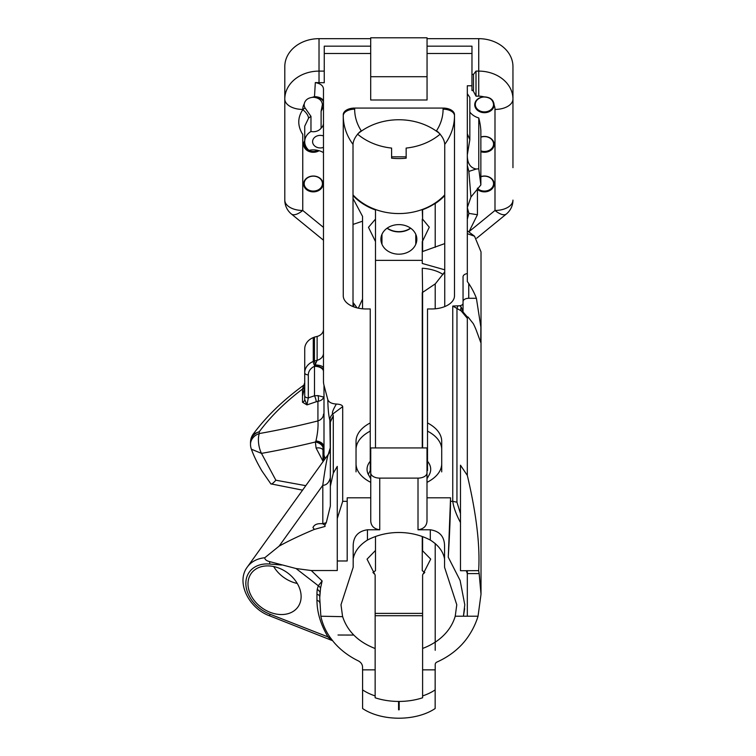 <?xml version="1.0" encoding="UTF-8"?>
<svg xmlns="http://www.w3.org/2000/svg" width="756" height="756" viewBox="0 0 756 756"><rect width="100%" height="100%" fill="white"/><g stroke="black" fill="none" stroke-linecap="round" stroke-linejoin="round"><path stroke-width="1.13" d="M301.124 596.569A28.747 21.688 -144.3 0 0 281.081 569.022A28.747 21.688 -144.3 0 0 251.2 573.464A28.747 21.688 -144.3 0 0 261.916 607.843A28.747 21.688 -144.3 0 0 297.921 606.983A28.747 21.688 -144.3 0 0 301.124 596.569M314.345 529.408L312.956 527.584C314.298 524.466 317.586 523.199 322.812 523.795L322.812 485.286C326.441 485.257 328.954 482.734 330.353 477.716L330.353 506.085L330.353 486.24L333.292 473.114L337.27 466.395L337.27 570.534L311.292 570.534L296.068 568.54L269.646 561.613C266.518 560.876 264.883 559.591 264.751 557.767L279.144 546.115C288.764 540.795 300.501 535.229 314.345 529.408L325.08 526.431L324.844 525.118L322.812 523.804L326.299 522.642L324.844 525.118M316.962 600.358L316.962 594.301A56.889 42.912 35.7 0 1 317.293 589.141L318.314 585.758L322.122 580.977L320.535 588.244L319.731 597.798L320.846 616.216A79.144 64.619 -0 0 0 330.192 637.497L328.01 636.921C320.724 624.654 317.038 612.464 316.962 600.358A4.489 2.589 180 0 1 319.731 602.759M478.038 616.216L481.014 594.254L479.162 573.596L467.321 573.596L467.321 616.216L478.038 616.216A101.323 82.725 180 0 1 467.321 637.837A79.144 64.619 -0 0 1 436.987 662.039A3.44 2.807 -0 0 0 435.21 664.486L435.21 669.854L422.604 669.854L422.604 695.917A47.628 27.5 0 0 0 435.154 689.888L435.154 669.854M481.014 594.254L481.014 251.871L474.551 236.222L467.321 233.661M459.752 305.745L461.264 307.116A3.364 2.4 -76.6 0 0 461.132 310.848L452.759 306.057L459.752 305.745A4.271 2.466 0 0 0 463.05 303.345L463.05 276.762A5.708 3.289 0 0 1 467.321 273.577L467.321 281.544L468.748 283.509A101.323 82.725 -0 0 1 476.403 298.28L480.873 327.112L480.75 342.449L476.403 330.618A101.323 82.725 180 0 0 473.341 323.719L468.011 316.972L467.321 318.285L467.321 475.411C476.412 513.986 480.192 545.737 478.652 570.657L479.162 573.596M342.534 616.32L342.648 616.679C347.476 631.355 358.316 641.976 375.146 648.525L375.146 669.854L362.54 669.854L362.54 667.113A8.987 7.333 -0 0 0 358.174 660.82A79.144 64.619 -0 0 1 333.519 641.835L330.192 637.497M444.566 558.967C443.186 551.502 438.433 545.199 430.306 540.067A57.9 47.269 180 0 0 367.444 540.067L367.444 529.786C358.032 531.184 353.279 536.609 353.184 546.04L353.184 567.312L340.994 604.743L342.544 616.32M367.444 529.786L379.739 529.786C374.116 528.973 371.12 526.091 370.752 521.12L370.752 472.935A8.987 5.188 0 0 0 379.739 478.113L418.011 478.113A8.987 5.188 0 0 0 426.998 472.935L426.998 447.939L370.752 447.939L370.752 472.935M311.292 570.544L322.103 580.958M342.742 616.669L320.846 616.216M338.026 635.021L353.184 635.068L338.026 635.012M422.604 447.939L422.604 292.402L435.21 283.897L435.21 308.798M443.101 274.494A32.224 18.607 180 0 0 422.264 268.248L422.604 292.487M444.736 269.807L422.264 263.466L422.264 251.654L444.736 243.602M435.21 283.991L444.736 271.895M435.21 543.46L435.21 642.109M435.191 642.118A57.806 47.193 -0 0 1 422.604 648.44L422.604 574.976L430.703 559.09L422.264 550.472L422.264 570.723A31.828 18.38 0 0 1 424.806 572.528M422.604 536.647L422.604 550.481M444.736 195.473A57.806 47.193 180 0 1 435.21 203.449L435.21 247.325M422.604 219.145L422.264 209.903A57.806 47.193 180 0 0 422.604 209.781L422.604 219.145L429.276 227.216L422.604 241.088L422.604 251.474M422.264 209.903L422.264 209.818A57.806 47.193 -0 0 0 444.736 195.388M438.575 132.432A57.806 47.193 180 0 0 437.866 131.894L436.486 130.816A56.464 46.107 -0 0 0 443.082 109.185L443.082 108.07A11.406 6.587 0 0 1 454.488 114.657L454.488 115.772A67.879 55.424 -0 0 1 444.736 144.396L444.736 306.586M359.894 131.894A58.259 47.571 180 0 1 359.847 131.827C355.518 136.146 353.241 140.332 353.014 144.396A67.879 55.424 -0 0 1 343.262 115.772A11.406 6.587 180 0 1 354.668 109.185A56.464 46.107 -0 0 0 361.264 130.816L359.894 131.894A57.806 47.193 180 0 0 359.176 132.432M353.014 195.473A57.806 47.193 180 0 0 375.486 209.903L375.486 209.818A57.806 47.193 -0 0 1 353.014 195.388M480.863 176.583A9.696 7.919 -0 0 1 494.131 183.944A9.696 7.919 -0 0 1 488.045 191.296A9.696 7.919 -0 0 1 477.423 189.416M480.863 176.762A9.129 7.456 -0 0 1 493.564 183.613A9.129 7.456 -0 0 1 487.544 190.625A9.129 7.456 -0 0 1 477.423 188.386M480.863 136.997A9.696 7.919 -0 0 1 494.131 144.358A9.696 7.919 -0 0 1 480.863 151.72M480.863 137.176A9.129 7.456 -0 0 1 493.564 144.027A9.129 7.456 -0 0 1 480.863 150.888M323.01 183.944A9.696 7.919 -0 0 1 308.467 190.805A9.696 7.919 -0 0 1 308.467 177.093A9.696 7.919 -0 0 1 323.01 183.944M322.443 183.613A9.129 7.456 -0 0 1 313.315 191.07A9.129 7.456 -0 0 1 304.186 183.613A9.129 7.456 -0 0 1 313.315 176.167A9.129 7.456 -0 0 1 322.443 183.613M319.108 150.709A9.696 7.919 -0 0 1 307.012 150.378A9.696 7.919 -0 0 1 304.725 140.682M318.002 150.425A9.129 7.456 -0 0 1 308.817 150.51A9.129 7.456 -0 0 1 304.186 144.027A9.129 7.456 -0 0 1 304.725 141.504M484.001 96.995A9.129 7.456 -0 0 0 475.307 104.441A9.129 7.456 -0 0 0 484.218 111.888A9.129 7.456 -0 0 0 493.555 104.8C493.158 99.877 489.973 97.278 484.001 96.995L483.972 96.862C490.37 97.118 493.753 99.886 494.122 105.15L493.564 104.441M427.055 38.669L478.737 38.669A34.228 27.944 -0 0 1 512.955 66.613L512.955 99.055A17.964 10.376 0 0 1 494.991 109.431A16.263 13.277 -0 0 0 494.122 105.15A9.696 7.919 -0 0 1 484.284 112.691A9.696 7.919 -0 0 1 474.74 104.895A9.696 7.919 -0 0 1 483.972 96.862A16.263 13.277 -0 0 0 478.737 96.154L478.737 71.111A34.228 27.944 -0 0 1 512.955 99.055L512.955 167.662M469.835 112.058A17.114 13.977 180 0 0 478.775 117.955L478.775 168.796L476.223 169.013C470.213 167.889 467.255 163.173 467.321 154.857L469.835 139.709L469.835 97.486A101.323 82.725 180 0 0 467.321 93.735M477.423 188.149L477.423 214.742L468.909 213.381L467.321 207.598L470.941 197.023L480.863 184.936L480.863 130.694A101.323 82.725 180 0 0 478.775 117.955M330.353 506.085L326.299 522.642M337.27 466.395L337.27 560.772M467.331 573.624L466.301 570.704L460.48 570.704L460.48 465.205L467.321 475.411M466.301 570.704L478.652 570.657M456.955 502.211L452.75 501.313C453.543 507.285 456.133 514.373 460.48 522.566L460.48 513.598L456.945 502.211L456.974 308.958A3.364 1.295 -57.8 0 1 458.032 306.019M467.321 570.657L467.321 573.596M323.474 152.617A17.114 13.977 180 0 0 308.939 150.349A15.574 12.71 180 0 1 304.725 141.655A15.574 12.71 180 0 1 310.971 131.478A9.129 7.456 180 0 0 321.102 128.151L321.102 111.245L322.434 104.489L323.474 106.672L321.102 111.245M444.736 194.897A57.437 46.9 -0 0 1 353.014 194.897M357.843 133.831A57.437 46.9 -0 0 1 439.907 133.831M440.172 134.152A57.437 46.9 -0 0 1 406.152 148.072L406.152 158.184A57.437 46.9 -0 0 1 391.599 158.184L391.599 148.072A57.437 46.9 -0 0 1 357.579 134.152M427.055 46.173L471.971 46.173L471.971 70.525M471.971 53.487L427.055 53.487L427.055 100L427.055 76.715L370.695 76.715L370.695 37.8L427.055 37.8L427.055 76.715M324.258 53.487L370.695 53.487M323.474 101.862A8.987 5.188 0 0 0 314.496 96.673L315.318 82.584L324.258 82.725L324.258 46.173L370.695 46.173M304.725 382.659L302.504 389.047A3.591 2.929 180 0 0 304.725 386.335L304.725 399.527A3.591 2.929 180 0 1 302.504 402.239L306.945 404.904L304.725 399.527L304.725 395.794A3.591 2.079 0 0 0 308.316 397.873L306.945 404.904L316.216 401.767A4.489 0.992 71.3 0 0 314.496 395.785L317.926 395.596L323.474 397.004C323.228 399.121 321.385 400.576 317.926 401.379A4.489 2.24 84.3 0 0 317.926 395.596M302.806 395.284L304.725 386.571M426.998 474.456L426.998 521.12C426.63 526.082 423.634 528.973 418.011 529.786L430.306 529.786C439.699 531.166 444.452 536.58 444.566 546.04L444.566 567.312L456.775 604.753L455.235 616.216C452.116 626.667 445.464 635.314 435.267 642.165M426.998 521.111L426.998 472.935M302.362 133.623L302.759 134.559C297.448 125.997 297.448 117.728 302.759 109.743A7.636 3.336 -133.3 0 1 308.533 118.238L304.725 126.195L304.725 141.655M284.795 167.662L284.795 200.104A17.964 17.964 0 0 0 291.4 214.014L291.4 214.014A17.964 7.333 -50.8 0 0 302.759 210.47A17.964 10.376 180 0 1 284.795 200.104L284.795 99.055A17.964 10.376 180 0 0 302.759 109.431L302.759 109.743A23.209 18.947 -0 0 1 305.027 107.891L310.971 116.377L310.971 131.478M330.249 421.328A8.987 4.668 180 0 1 330.353 422.028L333.292 415.819L330.249 421.404A8.987 5.188 180 0 1 330.353 422.188M330.353 422.122L330.353 486.24M329.871 420.27C328.652 415.743 327.972 408.873 327.811 399.65C328.851 402.296 331.704 403.761 336.373 404.044C332.98 409.761 331.761 413.097 332.716 414.052A8.987 7.891 161.7 0 0 329.871 420.27L330.249 447.826A8.987 5.188 180 0 1 330.353 448.601A8.987 8.959 0 0 1 328.369 454.224L328.161 454.347M328.416 453.978L330.249 447.826A8.987 8.902 -121.3 0 1 328.369 454.224C327.065 457.474 325.193 467.841 322.765 485.324L279.144 546.115M315.318 82.584C320.553 83.576 323.275 85.721 323.474 89L323.474 381.326A44.916 25.931 0 0 0 323.993 385.248L323.993 456A8.987 8.675 -32.7 0 1 323.54 459.327L323.228 455.452A8.987 7.333 -0 0 0 323.474 453.751L325.212 458.457M323.757 460.498L323.54 459.327M322.982 461.207L316.093 448.043L315.365 441.995L315.942 440.984A8.987 5.112 0 0 1 323.474 446.031A8.987 7.333 -0 0 1 323.228 447.732L322.982 449.338M323.474 414.156A8.987 7.333 -0 0 1 317.926 420.931C318.352 426.545 317.69 433.226 315.942 440.984A8.987 5.254 -163.4 0 1 323.228 447.732L323.228 455.452M323.474 371.489A8.987 5.188 0 0 0 314.496 366.301L317.123 360.281L317.123 336.429A8.987 7.333 180 0 0 323.474 329.408M323.474 370.667A8.987 4.716 0 0 0 314.779 365.942A3.591 0.936 67.5 0 1 313.267 361.444L317.123 360.281A8.987 7.333 -0 0 0 323.474 353.269M323.474 367.983C323.058 366.291 320.421 365.271 315.573 364.902M337.27 518.522L342.704 501.313L342.704 406.633C342.345 405.121 340.238 404.262 336.373 404.044M467.321 318.295L461.132 310.848L463.041 311.614L463.05 303.345M461.264 307.116L463.041 311.878M327.811 399.65L323.993 385.248M468.011 316.972L467.331 316.972L463.05 312.001M375.486 536.524L375.486 570.723A31.828 18.38 0 0 0 372.897 572.566M375.486 550.472L367.047 559.175L375.146 575.061L375.146 648.516M370.752 478.642A30.457 17.586 180 0 1 369.306 476.091A31.828 18.38 180 0 1 367.047 469.296A31.828 18.38 180 0 1 370.242 461.273L370.242 470.582L368.304 474.428M427.509 470.582L427.509 461.273A31.828 18.38 180 0 1 430.703 469.296A31.828 18.38 180 0 1 428.454 476.091A30.457 17.586 180 0 1 426.998 478.642M321.102 128.151A8.987 7.333 180 0 0 323.474 123.19M322.443 104.782L322.434 104.489C321.895 100.548 319.249 98.176 314.496 97.382A8.987 5.188 0 0 1 323.474 102.57M320.535 588.244A4.489 2.939 29.6 0 0 318.314 585.758L296.068 568.54M317.293 589.141L320.043 591.92M320.053 591.872L319.731 597.798M332.508 640.606L328.151 637.157L330.325 637.686M331.648 640.058A4.489 2.996 132.9 0 1 332.186 640.2M316.093 448.043A8.987 5.046 158.7 0 1 322.982 449.886M323.058 448.459A8.987 5.67 9.3 0 0 315.365 441.995A570.411 304.252 -26.9 0 1 261.481 453.383L275.855 480.211C273.086 483.32 271.413 484.539 270.837 483.859L302.495 490.124M435.21 574.173A3.44 2.807 180 0 0 435.21 574.305L435.21 650.292M354.668 109.185L354.668 108.07A11.406 6.587 0 0 0 343.262 114.657L343.262 295.785A22.812 13.173 0 0 0 366.074 308.958L370.242 308.958L370.242 422.935A42.837 24.731 0 0 0 356.038 441.324L356.038 449.527A42.837 24.731 180 0 1 370.242 431.128L370.242 461.273M370.242 431.128L370.242 325.524M353.014 144.396L353.014 306.586M441.712 471.886L441.712 441.324A42.837 24.731 0 0 0 427.509 422.935L427.509 308.958L431.676 308.958A22.812 13.173 0 0 0 454.488 295.785L454.488 115.772A11.406 6.587 180 0 0 443.082 109.185M427.509 325.524L427.509 431.128A42.837 24.731 0 0 1 441.712 449.527M437.866 131.894A58.259 47.571 180 0 0 437.904 131.827C442.232 136.137 444.509 140.323 444.736 144.396M448.27 557.219L448.27 556.992C449.735 532.404 450.5 512.672 450.557 497.807L448.27 557.219L460.12 580.476L464.779 604.753M467.321 616.216L463.428 616.216L464.779 604.8M455.14 616.216L463.428 616.216L464.638 608.674M315.365 364.732L314.458 360.943L314.458 337.091L313.267 337.582A15.574 12.71 180 0 0 304.725 348.932L304.725 372.784A15.574 12.71 -0 0 1 313.267 361.444L313.267 337.582M304.725 395.794L304.725 372.784A3.591 2.079 0 0 0 308.316 374.863A11.983 9.781 -0 0 1 314.496 366.301L314.496 395.785L308.316 397.873L308.316 374.863M312.209 97.373A16.263 13.277 -0 0 1 314.496 96.673L314.496 97.382A9.129 7.456 -0 0 0 312.209 97.373C307.739 98.034 305.093 100.198 304.252 103.865A9.129 7.456 -0 0 0 304.186 104.772A9.129 7.456 -0 0 0 305.027 107.891M494.991 109.431L494.991 210.47A17.964 7.333 50.8 0 0 506.35 214.014L506.35 214.014A17.964 17.964 0 0 0 512.955 200.104A17.964 10.376 180 0 1 494.991 210.47L469.221 231.516M381.96 244.207A17.964 14.666 -0 0 1 380.911 239.274A17.964 14.666 -0 0 1 398.875 224.608A17.964 14.666 -0 0 1 416.839 239.274A17.964 14.666 -0 0 1 415.791 244.207A17.823 14.553 -0 0 1 398.875 254.186A17.823 14.553 -0 0 1 381.96 244.207L381.96 234.341M354.668 108.07L443.082 108.07M422.264 260.366L375.486 260.366M422.264 219.108L422.604 241.173M375.486 209.903L375.486 447.939M406.152 158.184L406.152 156.823L391.599 156.823L391.599 158.184M410.546 228.123A17.964 14.666 -0 0 1 387.204 228.123M415.791 244.207L415.791 234.341M410.697 228.227A17.823 14.553 -0 0 1 387.053 228.227M358.325 308.174L362.54 299.121M423.974 571.886L423.974 573.511M373.776 573.596L373.776 571.886M362.596 669.854L362.596 708.523A47.628 27.5 180 0 0 435.154 708.523L435.154 689.888M362.596 689.888A47.628 27.5 0 0 0 375.146 695.917L375.146 697.779A47.628 27.5 180 0 0 398.573 701.436L399.177 701.436A47.628 27.5 180 0 0 422.604 697.779L422.604 695.917M356.038 449.527L356.038 471.886M427.509 461.273L427.509 422.935M323.474 147.382A7.702 6.284 -0 0 1 312.597 141.655A7.702 6.284 -0 0 1 323.474 135.929M353.014 302.428L357.097 307.89M353.014 302.778L353.921 306.927M375.146 615.724L422.604 615.724M422.604 613.399L375.146 613.399M427.055 100L370.695 100L370.695 76.715M370.695 100L370.695 82.725M441.712 441.324L441.712 463.683A42.837 24.731 0 0 1 426.998 482.347M356.038 441.324L356.038 463.683A42.837 24.731 0 0 0 370.752 482.347M317.123 336.429L314.458 337.091M302.504 402.239L302.504 389.047C284.851 402.466 270.45 416.679 259.317 431.695L253.203 434.114M362.54 308.798L362.54 216.367L353.014 198.459M375.146 625.647L375.146 628.264M375.146 695.917L375.146 669.854M375.146 657.777L375.146 644.981M353.184 558.967C354.545 551.521 359.298 545.227 367.444 540.067M258.448 438.196A14.26 5.963 80 0 0 261.481 453.383L251.379 449.215A14.26 14.26 0 0 1 250.51 444.301L250.51 444.301A14.26 11.642 180 0 1 259.317 433.547A14.26 5.963 80 0 0 258.448 438.196M269.637 561.613L269.76 564.042A31.09 23.455 -144.3 0 0 245.842 583.348A31.09 23.455 -144.3 0 0 269.76 614.099L269.835 615.913L332.574 640.691M305.707 485.654L275.855 480.211M319.023 82.725L319.023 71.111A34.228 27.944 -0 0 0 284.795 99.055L284.795 66.613A34.228 27.944 -0 0 1 319.023 38.669L370.695 38.669M478.737 38.669L478.737 71.111L476.006 71.111L473.492 74.4L471.952 74.4L471.952 70.525M375.486 219.108L368.474 227.31L375.486 241.533M337.27 560.98L347.193 560.98L347.193 497.807L370.752 497.807M422.604 669.854L422.604 648.44M422.264 241.533L422.264 251.654M422.264 292.629L422.264 447.939M422.264 536.524L422.264 550.472M476.006 71.111L476.006 96.154L473.067 90.531A4.205 2.429 180 0 1 473.492 90.295L471.971 90.295M473.067 90.531L471.971 90.531L471.971 85.768L467.321 85.768L467.321 273.577M452.759 306.057L452.759 501.313L450.557 501.313M471.971 83.425L471.971 85.768M342.704 501.313L347.193 501.313M473.492 74.4L473.492 90.295M467.331 165.422L468.852 171.404L470.941 197.023M467.321 133.821L469.835 139.699M478.775 168.796L480.863 184.936M477.423 214.742L468.9 231.969M435.21 203.544A57.9 47.269 180 0 0 444.736 195.596M353.014 195.596A57.9 47.269 180 0 0 375.486 209.988M471.952 74.4L471.952 83.425M273.691 566.546A28.747 21.688 -144.3 0 0 297.259 583.462M269.76 564.042L281.487 565.025M269.76 614.099L328.01 636.921M418.011 529.786L418.011 478.113M379.739 529.786L379.739 478.113M308.533 118.238A15.574 12.71 -0 0 1 310.971 116.377M253.298 433.982A14.26 14.26 0 0 0 250.51 442.449A14.26 11.642 180 0 1 259.317 431.695L259.317 433.547A556.151 296.645 153.1 0 0 317.926 420.931L317.926 401.379L316.216 401.767M342.704 406.633L332.716 414.052L333.292 415.819L333.292 473.114M316.962 594.301A4.489 2.589 180 0 1 319.731 596.701M427.055 37.8L370.695 37.8M323.474 227.386L302.759 210.47L302.759 134.559M302.759 109.431A16.263 13.277 -0 0 1 304.252 103.865M476.006 96.154L478.737 96.154M398.573 701.436L398.573 709.818L399.177 709.818L399.177 701.436M430.306 540.067L430.306 529.786M353.014 224.419L362.54 221.196M324.258 71.111L319.023 71.111L319.023 38.669M426.998 497.807L450.557 497.807M468.748 283.509L468.748 298.28A5.708 3.289 0 0 0 463.05 301.568M476.403 298.28L468.748 298.28M269.835 615.913C248.724 608.4 235.721 582.101 247.344 567A35.655 26.895 35.7 0 1 264.751 557.767M468.918 213.381L467.321 219.221M468.852 171.404L476.223 169.042M467.321 230.778L474.541 236.222M247.344 567L328.68 453.808M291.4 214.014L323.474 240.21M476.686 238.234L506.35 214.014M303.25 385.56C282.895 400.434 266.235 416.584 253.279 434.029M270.846 483.868L262.03 471.111C254.819 458.958 252.192 451.398 251.379 449.187M250.51 442.449L250.51 444.301M322.982 449.291L322.982 461.566"/></g></svg>
